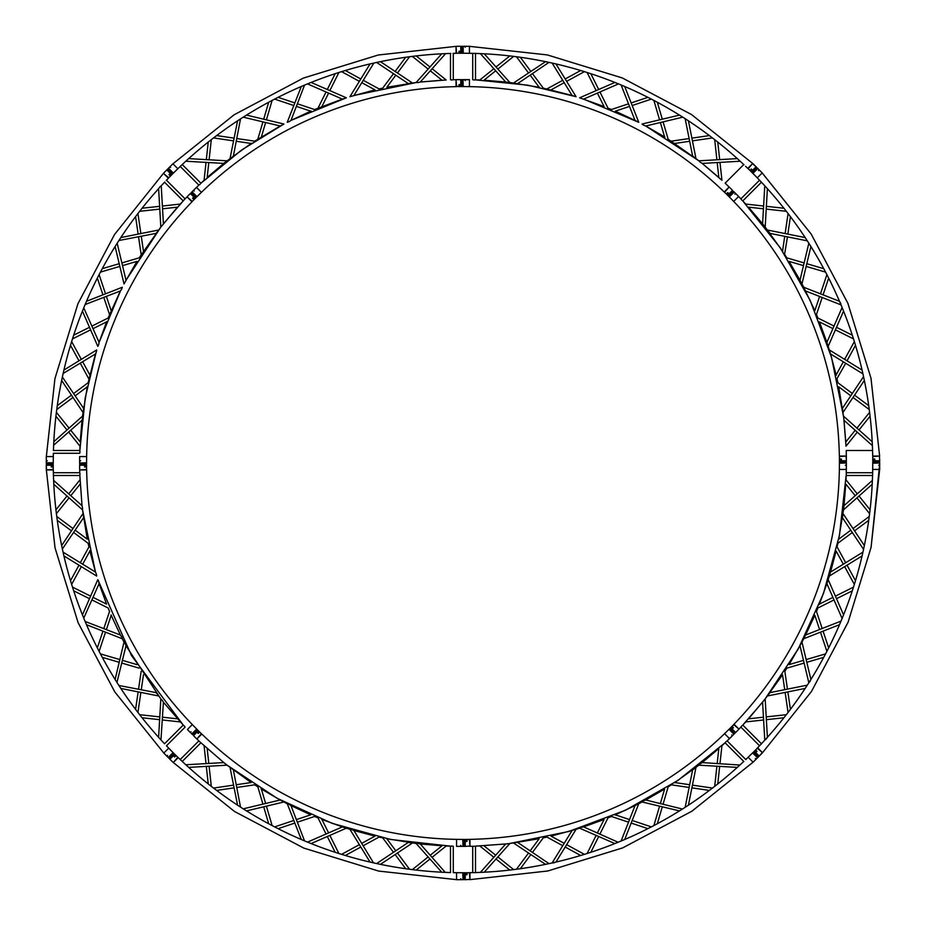 <?xml version="1.0" encoding="UTF-8"?>
<svg xmlns="http://www.w3.org/2000/svg" width="926" height="926" viewBox="0 0 926 926"><rect width="100%" height="100%" fill="white"/><g stroke="black" fill="none" stroke-linecap="round" stroke-linejoin="round"><path stroke-width="1.39" d="M182.237 761.45L200.838 742.849L196.879 738.948L201.787 734.029A376.419 376.419 0 0 0 463 839.419L463 846.364L462.792 839.419M450.499 53.43L450.499 79.74L451.888 80.006L453.277 79.705L453.277 53.361M456.564 879.654L378.676 871.077L303.774 848.077L234.498 811.465L173.301 762.526L178.209 757.607A409.755 409.755 0 0 0 450.499 872.57L450.499 846.26L451.888 845.994L453.277 846.295L453.277 872.639A409.755 409.755 0 0 0 463 872.755L463 879.7L462.792 872.755M442.015 80.215L430.301 70.804M428.125 69.068L412.348 56.393M445.232 53.627L441.737 53.801L416.144 82.507L417.939 82.588L420.3 82.02L445.614 53.615A409.755 409.755 0 0 1 450.777 53.43M376.627 62.447L380.436 61.648L412.429 82.981L408.285 83.56L376.627 62.447M416.144 82.507L386.825 87.276L395.784 75.226M397.451 72.992L409.535 56.752M307.501 83.896L311.113 82.437L346.359 97.809L342.377 99.105L307.501 83.896M321.912 106.548L328.614 93.098M329.853 90.609L338.881 72.494M416.561 82.46L353.94 95.471L373.861 63.061L370.064 63.917L349.935 96.686L374.995 89.88L361.8 82.68M359.369 81.349L341.59 71.638M185.813 161.228L188.684 158.612L227.078 160.823L223.803 163.416L185.813 161.228M223.803 163.416L207.169 177.491L208.801 162.548M209.102 159.793L211.302 139.664M251.189 143.461L236.327 141.273M233.572 140.868L213.547 137.928M240.841 118.702L237.577 120.82L230.042 158.531L231.627 157.686L233.387 156.008L240.517 118.91M243.225 117.162L246.524 115.102L283.923 124.026L280.242 126.005L243.225 117.162M261.387 136.932L265.623 122.51M266.41 119.848L272.117 100.425M310.719 111.178L296.47 106.409M293.831 105.529L274.628 99.105M304.885 84.984L301.297 86.5L287.245 122.301L288.958 121.746L290.972 120.403L304.527 85.134M182.237 164.55L200.838 183.151L200.039 184.332L198.847 185.096L180.211 166.46M196.509 187.411L198.87 185.084M207.169 748.509L208.801 763.452M209.102 766.207L211.302 786.336M185.813 764.772L188.684 767.388L227.078 765.177L223.803 762.584L185.813 764.772M240.841 807.298L237.577 805.18L230.042 767.469L231.627 768.314L233.387 769.992L240.517 807.09M227.078 765.177L251.189 782.539L236.327 784.727M233.572 785.132L213.547 788.072M164.55 182.237L183.151 200.838L187.052 196.879L191.971 201.787A376.419 376.419 0 0 0 86.581 463L79.636 463L86.581 462.792M304.885 841.016L301.297 839.5L287.245 803.699L288.958 804.254L290.972 805.597L304.527 840.866M290.972 805.597L310.719 814.822L296.47 819.591M293.831 820.471L274.628 826.895M163.416 223.803L161.228 185.813L159.897 186.844L158.612 188.684L160.823 227.078L177.491 207.169L162.548 208.801M159.793 209.102L139.664 211.302M118.702 240.841L120.82 237.577L158.531 230.042L157.686 231.627L156.008 233.387L118.91 240.517M143.461 251.189L141.273 236.327M140.868 233.572L137.928 213.547M84.984 304.885L86.5 301.297L122.301 287.245L121.746 288.958L120.403 290.972L85.134 304.527M111.178 310.719L106.409 296.47M105.529 293.831L99.105 274.628M161.078 226.754L126.005 280.242L117.162 243.225L115.102 246.524L124.026 283.923L136.932 261.387L122.51 265.623M119.848 266.41L100.425 272.117M46.3 463L53.245 463A409.755 409.755 0 0 1 53.361 453.277L79.705 453.277L80.006 451.888L79.74 450.499L53.43 450.499A409.755 409.755 0 0 1 53.615 445.614L53.801 441.737L82.507 416.144L82.588 417.939L82.02 420.3L53.627 445.232M82.02 420.3L80.215 442.015L70.804 430.301M69.068 428.125L56.393 412.348M87.276 386.825L75.226 395.784M72.992 397.451L56.752 409.535M62.447 376.627L61.648 380.436L82.981 412.429L83.514 410.716L83.56 408.285L62.366 377.009M53.801 441.737A409.755 409.755 0 0 1 63.061 373.861L63.917 370.064L96.686 349.935L96.443 351.718L95.471 353.94L63.142 373.479M89.88 374.995L82.68 361.8M81.349 359.369L71.638 341.59M106.548 321.912L93.098 328.614M90.609 329.853L72.494 338.881M83.896 307.501L82.437 311.113L97.809 346.359L98.631 344.761L99.105 342.377L83.745 307.86M79.74 450.499L53.43 450.499M261.387 789.068L265.623 803.49M266.41 806.152L272.117 825.575M243.225 808.838L246.524 810.898L283.923 801.974L280.242 799.995L243.225 808.838M445.614 872.385L441.737 872.199L416.144 843.493L417.939 843.412L420.3 843.98L445.232 872.373M420.3 843.98L442.015 845.785L430.301 855.196M428.125 856.932L412.348 869.607M53.43 475.501L79.74 475.501L80.006 474.112L79.705 472.723L53.361 472.723M386.825 838.725L395.784 850.774M397.451 853.008L409.535 869.248M376.627 863.553L380.436 864.352L412.429 843.019L408.285 842.44L376.627 863.553M80.215 483.985L70.804 495.699M69.068 497.875L56.393 513.652M53.627 480.768L53.801 484.263L82.507 509.856L82.588 508.061L82.02 505.7L53.615 480.386A409.755 409.755 0 0 1 53.303 469.945L46.358 469.945L55.028 547.822L78.12 622.7L114.812 691.93L163.833 753.058M62.447 549.373L61.648 545.564L82.981 513.571L83.514 515.284L83.56 517.715L62.366 548.991M82.507 509.856L87.276 539.175L75.226 530.216M72.992 528.549L56.752 516.465M83.896 618.499L82.437 614.887L97.809 579.641L98.631 581.239L99.105 583.623L83.745 618.14M99.105 583.623L106.548 604.088L93.098 597.386M90.609 596.147L72.494 587.119M89.88 551.005L82.68 564.2M81.349 566.631L71.638 584.41M63.142 552.521L63.917 555.936L96.686 576.065L96.443 574.282L95.471 572.06L63.061 552.139A409.755 409.755 0 0 1 53.801 484.263M161.228 740.187L158.612 737.316L160.823 698.922L162.143 700.137L163.416 702.197L160.962 739.909A409.755 409.755 0 0 0 164.55 743.763L183.151 725.162L184.332 725.961L185.096 727.153L166.46 745.789A409.755 409.755 0 0 0 173.255 752.745L168.196 757.503L173.116 752.595M177.491 718.831L162.548 717.199M159.793 716.898L139.664 714.698M143.461 674.811L141.273 689.673M140.868 692.428L137.928 712.453M118.702 685.159L120.82 688.423L158.531 695.958L157.686 694.373L156.008 692.613L118.91 685.483M158.878 737.605A409.755 409.755 0 0 1 117.162 682.775L115.102 679.476L124.026 642.077L125.114 643.501L126.005 645.758L116.954 682.439M136.932 664.613L122.51 660.377M119.848 659.59L100.425 653.883M111.178 615.281L106.409 629.53M105.529 632.169L99.105 651.372M84.984 621.115L86.5 624.703L122.301 638.755L121.746 637.042L120.403 635.028L85.134 621.473M373.861 862.939L370.064 862.083L349.935 829.314L351.718 829.557L353.94 830.529L373.479 862.858M353.94 830.529L374.995 836.12L361.8 843.32M359.369 844.651L341.59 854.362M321.912 819.452L328.614 832.902M329.853 835.391L338.881 853.506M307.501 842.104L311.113 843.563L346.359 828.191L342.377 826.895L307.501 842.104M475.501 872.651L475.501 846.26L469.945 846.306L469.945 839.35A376.419 376.419 0 0 0 729.167 729.167L733.936 734.225L729.017 729.318M472.723 846.295L472.723 872.697M472.839 846.26L469.945 846.306M483.985 845.785L495.699 855.196M497.875 856.932L513.652 869.607M480.386 872.385L484.263 872.199L509.856 843.493L505.7 843.98L480.386 872.385M549.373 863.553L545.564 864.352L513.571 843.019L515.284 842.486L517.715 842.44L548.991 863.634M509.856 843.493L539.175 838.725L530.216 850.774M528.549 853.008L516.465 869.248M618.499 842.104L614.887 843.563L579.641 828.191L581.239 827.369L583.623 826.895L618.14 842.255M583.623 826.895L604.088 819.452L597.386 832.902M596.147 835.391L587.119 853.506M572.06 830.529L552.139 862.939L553.817 862.858L555.936 862.083L576.065 829.314L551.005 836.12L564.2 843.32M566.631 844.651L584.41 854.362M743.763 761.45A409.755 409.755 0 0 1 740.187 764.772L737.316 767.388L698.922 765.177L700.137 763.857L702.197 762.584L739.909 765.038M702.197 762.584L718.831 748.509L717.199 763.452M716.898 766.207L714.698 786.336M674.811 782.539L689.673 784.727M692.428 785.132L712.453 788.072M685.159 807.298L688.423 805.18L695.958 767.469L692.613 769.992L685.159 807.298M737.316 767.388A409.755 409.755 0 0 1 682.775 808.838L679.476 810.898L642.077 801.974L643.501 800.886L645.758 799.995L682.439 809.046M645.758 799.995L664.613 789.068L660.377 803.49M659.59 806.152L653.883 825.575M615.281 814.822L629.53 819.591M632.169 820.471L651.372 826.895M621.115 841.016L624.703 839.5L638.755 803.699L635.028 805.597L621.115 841.016M743.833 761.508L725.162 742.849L725.961 741.668L727.153 740.904L745.824 759.575M729.491 738.589L727.13 740.916M761.508 743.833L742.849 725.162L741.668 725.961L740.904 727.153L759.575 745.824M742.849 725.162L761.45 743.763M762.584 702.197L764.772 740.187L766.103 739.156L767.388 737.316L765.177 698.922L748.509 718.831L763.452 717.199M766.207 716.898L786.336 714.698M807.298 685.159L805.18 688.423L767.469 695.958L769.992 692.613L807.298 685.159M765.177 698.922L782.539 674.811L784.727 689.673M785.132 692.428L788.072 712.453M841.016 621.115L839.5 624.703L803.699 638.755L805.597 635.028L841.016 621.115M805.597 635.028L814.822 615.281L819.591 629.53M820.471 632.169L826.895 651.372M799.995 645.758L808.838 682.775L809.961 681.524L810.898 679.476L801.974 642.077L789.068 664.613L803.49 660.377M806.152 659.59L825.575 653.883M872.385 480.386L872.199 484.263L843.493 509.856L843.98 505.7L872.385 480.386M843.98 505.7L845.785 483.985L855.196 495.699M856.932 497.875L869.607 513.652M838.725 539.175L850.774 530.216M853.008 528.549L869.248 516.465M863.553 549.373L864.352 545.564L843.019 513.571L842.44 517.715L863.553 549.373M862.939 552.139L862.083 555.936L829.314 576.065L830.529 572.06L862.939 552.139M830.529 572.06L836.12 551.005L843.32 564.2M844.651 566.631L854.362 584.41M819.452 604.088L832.902 597.386M835.391 596.147L853.506 587.119M842.104 618.499L843.563 614.887L828.191 579.641L826.895 583.623L842.104 618.499M872.651 475.501L846.26 475.501L846.306 469.436M872.651 450.499L846.26 450.499L846.306 456.055L839.35 456.055A376.419 376.419 0 0 0 729.167 196.833L734.225 192.064L729.318 196.983M846.26 450.499L872.57 450.499M845.785 442.015L855.196 430.301M856.932 428.125L869.607 412.348M872.385 445.614L872.199 441.737L843.493 416.144L843.98 420.3L872.385 445.614M863.553 376.627L864.352 380.436L843.019 412.429L842.44 408.285L863.553 376.627M843.493 416.144L838.725 386.825L850.774 395.784M853.008 397.451L869.248 409.535M842.104 307.501L843.563 311.113L828.191 346.359L826.895 342.377L842.104 307.501M826.895 342.377L819.452 321.912L832.902 328.614M835.391 329.853L853.506 338.881M836.12 374.995L843.32 361.8M844.651 359.369L854.362 341.59M862.939 373.861L862.083 370.064L829.314 349.935L830.529 353.94L862.939 373.861M764.772 185.813L767.388 188.684L765.177 227.078L762.584 223.803L764.772 185.813M762.584 223.803L748.509 207.169L763.452 208.801M766.207 209.102L786.336 211.302M782.539 251.189L784.727 236.327M785.132 233.572L788.072 213.547M807.298 240.841L805.18 237.577L767.469 230.042L769.992 233.387L807.298 240.841M808.838 243.225L810.898 246.524L801.974 283.923L799.995 280.242L808.838 243.225M799.995 280.242L789.068 261.387L803.49 265.623M806.152 266.41L825.575 272.117M805.597 290.972L841.016 304.885L840.646 303.242L839.5 301.297L803.699 287.245L814.822 310.719L819.591 296.47M820.471 293.831L826.895 274.628M761.508 182.167L742.849 200.838L741.668 200.039L740.904 198.847L759.575 180.176M738.589 196.509L740.916 198.87M743.833 164.492L725.162 183.151L729.121 187.052L724.213 191.971A376.419 376.419 0 0 0 463 86.581L463 79.636L463.208 86.581M718.831 177.491L717.199 162.548M716.898 159.793L714.698 139.664M739.909 160.962L737.316 158.612L698.922 160.823L700.137 162.143L702.197 163.416L740.187 161.228A409.755 409.755 0 0 1 743.972 164.747M685.159 118.702L688.423 120.82L695.958 158.531L692.613 156.008L685.159 118.702M674.811 143.461L689.673 141.273M692.428 140.868L712.453 137.928M621.115 84.984L624.703 86.5L638.755 122.301L635.028 120.403L621.115 84.984M635.028 120.403L615.281 111.178L629.53 106.409M632.169 105.529L651.372 99.105M664.613 136.932L660.377 122.51M659.59 119.848L653.883 100.425M682.439 116.954L679.476 115.102L642.077 124.026L643.501 125.114L645.758 126.005L682.775 117.162A409.755 409.755 0 0 1 737.316 158.612M480.386 53.615L484.263 53.801L509.856 82.507L505.7 82.02L480.386 53.615M505.7 82.02L483.985 80.215L495.699 70.804M497.875 69.068L513.652 56.393M539.175 87.276L530.216 75.226M528.549 72.992L516.465 56.752M549.373 62.447L545.564 61.648L513.571 82.981L515.284 83.514L517.715 83.56L548.991 62.366M552.139 63.061L555.936 63.917L576.065 96.686L572.06 95.471L552.139 63.061M551.005 89.88L564.2 82.68M566.631 81.349L584.41 71.638M638.755 122.301L583.623 99.105L618.499 83.896L614.887 82.437L579.641 97.809L604.088 106.548L597.386 93.098M596.147 90.609L587.119 72.494M475.501 53.349L475.501 79.74L474.112 80.006L472.723 79.705L472.723 53.303M762.167 172.942L811.188 234.07L847.88 303.3L870.972 378.178L879.642 456.055L872.697 456.055A409.755 409.755 0 0 0 752.745 173.255L757.653 168.347L758.475 169.169L757.804 168.497L752.884 173.405M115.102 679.476A409.755 409.755 0 0 1 63.917 555.936M79.694 469.945L79.763 472.885L79.694 469.945L86.65 469.945A376.419 376.419 0 0 0 196.833 729.167L191.775 733.936L196.682 729.017M168.347 757.653L163.798 753.093L167.988 748.903M167.456 756.75L166.784 756.079L167.502 755.361M191.069 731.795L190.351 732.512L191.022 733.172L187.365 729.526L191.555 725.336M197.145 732.281L198.28 733.427M198.766 731.806L197.794 731.575L198.986 732.767L198.766 731.806M197.041 738.786L201.382 733.728L198.407 730.741L197.851 730.267L192.62 734.7L197.446 729.862L196.983 729.318L192.064 734.225L192.62 734.7L192.064 733.936M196.474 738.635L193.488 735.649L198.407 730.741L196.682 729.318M173.567 755.859L174.713 756.993M175.188 755.373L174.215 755.153L175.419 756.334L175.188 755.373M173.463 762.353L177.815 757.294L174.829 754.308L174.285 753.845L169.041 758.267L173.88 753.44L173.405 752.884L168.497 757.804L169.041 758.267L168.497 757.503M172.907 762.202L169.921 759.227L174.829 754.308L173.116 752.884M756.75 758.544L753.093 762.202L748.903 758.012M753.093 762.202L756.079 759.227L755.361 758.498M756.554 758.672L757.503 757.804L752.595 752.884M733.172 734.978L729.526 738.635L725.336 734.445M727.003 740.974L732.512 735.649L731.795 734.931M732.281 728.855L733.427 727.72M731.806 727.234L731.575 728.206L732.767 727.014L731.806 727.234M738.786 728.959L733.728 724.618L730.741 727.593L730.267 728.149L734.7 733.38L729.862 728.554L729.318 729.017L733.936 733.936M738.635 729.526L735.649 732.512L730.741 727.593L729.318 729.318L730.267 728.149M755.859 752.433L756.993 751.287M755.373 750.812L755.153 751.785L756.334 750.581L755.373 750.812M762.202 753.093L759.227 756.079L762.353 752.537L757.294 748.185L753.845 751.715L758.672 756.554L753.44 752.12L752.884 752.595L757.804 757.503L758.267 756.959L757.503 757.503M757.804 757.503L759.227 756.079L758.672 756.554L759.227 756.079L758.672 756.554L759.227 756.079L758.672 756.554L759.227 756.079L754.308 751.171M879.654 469.436L871.077 547.324L848.077 622.226L811.465 691.502L762.526 752.699L757.607 747.791A409.755 409.755 0 0 0 872.755 463L879.7 463L879.688 465.211L878.681 465.222M738.948 729.121L740.974 727.003L738.948 729.121L734.029 724.213A376.419 376.419 0 0 0 839.419 463L846.364 463L839.419 463.208M463 879.7L456.564 879.7L456.564 873.774M461.727 879.7L460.789 879.688L460.778 878.681M463 846.364L456.564 846.364L456.564 840.438M461.727 846.364L460.789 846.352L460.778 845.345M465.419 841.398L467.028 841.398M466.229 839.917L465.384 840.449L467.063 840.438L466.229 839.917M465.222 839.419L465.222 846.364L469.945 846.075L469.436 839.419L465.222 839.419L464.505 839.477L463.926 846.306L464.505 839.477L463.208 839.419L463 846.156M465.419 874.734L467.028 874.734M466.229 873.253L465.384 873.785L467.063 873.774L466.229 873.253M465.222 879.7L469.945 879.411L469.436 872.755L464.505 872.813L464.505 879.642L463.926 872.813L463.208 872.755L463 879.492L465.222 879.7L465.222 872.755L463 872.963M758.498 170.639L759.227 169.921L758.544 169.25L762.202 172.907L758.012 177.097M734.075 191.925L738.635 196.474L734.445 200.664M734.978 192.828L735.638 193.488L734.931 194.205M728.855 193.719L727.72 192.573M727.234 194.194L728.206 194.425L727.014 193.233L727.234 194.194M728.959 187.214L724.618 192.272L727.593 195.259L728.149 195.733L733.38 191.3L728.554 196.138L729.017 196.682L733.936 192.064L733.38 191.3L733.936 191.775M732.512 190.351L729.526 187.365L732.512 190.351L727.593 195.259L729.017 196.682M752.433 170.141L751.287 169.007M750.812 170.627L751.785 170.847L750.581 169.666L750.812 170.627M753.093 163.798L756.079 166.773L752.537 163.647L748.185 168.706L751.715 172.155L756.959 167.733L751.715 172.155L752.595 173.116L757.503 168.497L756.959 167.733L757.503 168.196M756.959 167.733L756.079 166.773L756.554 167.328L756.079 166.773L756.554 167.328L756.079 166.773L756.554 167.328L756.079 166.773L751.171 171.692L748.185 168.706M460.581 84.602L458.972 84.602M459.771 86.083L460.616 85.551L458.937 85.562L459.771 86.083M456.055 79.925L456.564 86.581L460.778 86.581L461.495 86.523L462.074 79.694L462.074 86.523L462.792 86.581L463 79.844L462.074 79.694L462.792 79.636M456.564 79.636L460.778 79.636L460.778 86.581L463 86.373M460.581 51.266L458.972 51.266M459.771 52.747L460.616 52.215L458.937 52.226L459.771 52.747M456.055 46.589L456.564 53.245L460.778 53.245L461.495 53.187L462.074 46.358L462.074 53.187L462.792 53.245L463 46.508M456.564 46.3L460.778 46.3L460.778 53.245L462.792 53.245M469.436 46.346L547.324 54.923L622.226 77.923L691.502 114.535L752.699 163.474L747.791 168.393A409.755 409.755 0 0 0 745.58 166.275M463 46.3L463 53.245A409.755 409.755 0 0 1 679.476 115.102M753.058 762.167L691.93 811.188L622.7 847.88L547.822 870.972L469.945 879.642L469.945 872.697A409.755 409.755 0 0 0 679.476 810.898M757.653 757.653L752.745 752.745A409.755 409.755 0 0 1 745.789 759.54M172.942 163.833L234.07 114.812L303.3 78.12L378.178 55.028L456.055 46.358L456.055 53.303A409.755 409.755 0 0 0 452.999 53.372M168.347 168.347L173.255 173.255A409.755 409.755 0 0 1 370.064 63.917M373.479 63.142L373.861 63.061A409.755 409.755 0 0 1 441.737 53.801M456.055 79.694L453.115 79.763L456.055 79.694L456.055 86.65A376.419 376.419 0 0 0 196.833 196.833L192.064 191.775L196.983 196.682M173.405 173.116L168.497 168.196L172.907 163.798L177.097 167.988M169.25 167.456L169.921 166.784L170.639 167.502M191.925 191.925L196.474 187.365L200.664 191.555M192.828 191.022L193.488 190.362L194.205 191.069M193.719 197.145L192.573 198.28M194.194 198.766L194.425 197.794L193.233 198.986L194.194 198.766M187.214 197.041L192.272 201.382L195.259 198.407L195.733 197.851L191.3 192.62L196.138 197.446L196.682 196.983L191.775 192.064L191.3 192.62L192.064 192.064M187.365 196.474L190.351 193.488L195.259 198.407L196.682 196.682M170.141 173.567L169.007 174.713M170.627 175.188L170.847 174.215L169.666 175.419L170.627 175.188M163.647 173.463L168.706 177.815L171.692 174.829L172.155 174.285L167.733 169.041L172.56 173.88L173.116 173.405L168.196 168.497L167.733 169.041L168.497 168.497M163.798 172.907L166.773 169.921L171.692 174.829L173.116 173.116M46.346 456.564L54.923 378.676L77.923 303.774L114.535 234.498L163.474 173.301L168.393 178.209A409.755 409.755 0 0 0 166.275 180.42M63.917 370.064A409.755 409.755 0 0 1 115.102 246.524M116.954 243.561L117.162 243.225A409.755 409.755 0 0 1 158.612 188.684M160.962 186.091L161.228 185.813A409.755 409.755 0 0 1 164.747 182.028M47.319 460.778L46.3 460.778L46.3 461.727L46.3 456.564L52.226 456.564M46.3 462.792L46.3 461.831L46.3 462.792L53.245 462.792M79.636 463L79.636 456.564L85.562 456.564M79.636 461.727L79.648 460.789L80.655 460.778M879.7 464.273L879.7 469.436L873.774 469.436M879.7 463L872.755 463.208M845.345 465.222L846.364 465.222L846.364 464.273L846.364 469.436L840.438 469.436M841.398 460.581L841.398 458.972M839.917 459.771L840.449 460.616L840.438 458.937L839.917 459.771M846.364 456.564L846.364 460.778L846.075 456.055L839.419 456.564L839.477 461.495L846.306 461.495L839.477 461.495L839.419 462.792L846.364 462.792L846.306 462.074L846.156 463M846.306 462.074L846.364 460.778L839.419 460.778L839.477 461.495M874.734 460.581L874.734 458.972M873.253 459.771L873.785 460.616L873.774 458.937L873.253 459.771M879.7 460.778L879.411 456.055L872.755 456.564L872.755 460.778L872.813 461.495L879.642 462.074L872.813 461.495L872.755 462.792L879.492 463L879.7 460.778L872.755 460.778M84.602 465.419L84.602 467.028M86.083 466.229L85.551 465.384L85.562 467.063L86.083 466.229M79.925 469.945L86.581 469.436L86.581 465.222L86.523 464.505L79.694 464.505L80.863 463.926L79.694 463.926L79.636 463.208L86.581 463.208L86.523 463.926L85.354 463.926M79.636 469.436L79.636 465.222L86.581 465.222L86.373 463M51.266 465.419L51.266 467.028M52.747 466.229L52.215 465.384L52.226 467.063L52.747 466.229M46.3 469.436L46.3 465.222L46.589 469.945L53.245 469.436L53.187 464.505L46.358 464.505L53.187 463.926L53.245 463.208L46.3 463.208L46.358 463.926L46.508 463M46.3 465.222L46.358 464.505L46.3 465.222L53.245 465.222L53.037 463M464.273 46.3L469.436 46.3L469.436 52.226M463.926 46.358L465.222 46.3L465.222 47.319M464.169 46.3L463.208 46.3L463.208 53.245M463 79.636L469.436 79.636L469.436 85.562M464.273 79.636L465.211 79.648L465.222 80.655M80.863 463.926L86.523 464.505M180.211 759.54L198.847 740.904M416.202 55.93L429.977 66.985M432.153 68.732L446.193 80.006M363.258 80.307L379.07 88.931L382.727 88.132L393.481 73.686M395.136 71.452L405.681 57.273M318.023 108.111L326.056 91.987M327.306 89.498L335.189 73.686M345.317 70.503L360.816 78.976M283.923 124.026L241.86 149.838L200.722 183.394L204.067 180.292L206.023 162.397M206.324 159.631L208.246 142.072M216.638 135.578L234.116 138.148M236.871 138.553L254.696 141.169M257.845 139.155L262.926 121.873M263.702 119.199L268.679 102.254M278.089 97.334L294.85 102.936M297.489 103.828L314.562 109.534M208.246 783.928L206.324 766.369M206.023 763.603L204.067 745.708M258.204 787.077L254.696 784.831L236.871 787.447M234.116 787.852L216.638 790.422M166.46 180.211L185.096 198.847M318.417 818.052L314.562 816.466L297.489 822.172M294.85 823.064L278.089 828.666M142.072 208.246L159.631 206.324M162.397 206.023L180.292 204.067L183.394 200.722L163.161 224.127M141.169 254.696L138.553 236.871M138.148 234.116L135.578 216.638M109.534 314.562L103.828 297.489M102.936 294.85L97.334 278.089M102.254 268.679L119.199 263.702M121.873 262.926L139.155 257.845L160.823 227.078M96.686 349.935L85.204 397.937L79.833 450.754L80.006 446.193L68.732 432.153M66.985 429.977L55.93 416.202M57.273 405.681L71.452 395.136M73.686 393.481L88.132 382.727M88.931 379.07L80.307 363.258M78.976 360.816L70.503 345.317M73.686 335.189L89.498 327.306M91.987 326.056L108.111 318.023M79.705 453.277L53.361 453.277M268.679 823.746L263.702 806.801M262.926 804.127L257.845 786.845M226.754 764.922L277.198 798.328L332.272 823.388L390.61 839.465L450.754 846.167L446.193 845.994L432.153 857.268M429.977 859.015L416.202 870.07M405.681 868.727L395.136 854.548M393.481 852.314L382.727 837.868M55.93 509.798L66.985 496.023M68.732 493.847L80.006 479.807M89.023 547.335L88.132 543.273L73.686 532.519M71.452 530.864L57.273 520.319M109.696 611.82L108.111 607.977L91.987 599.944M89.498 598.694L73.686 590.811M70.503 580.683L78.976 565.184M80.307 562.742L88.931 546.93M180.292 721.933L162.397 719.977M159.631 719.676L142.072 717.754M135.578 709.362L138.148 691.884M138.553 689.129L141.169 671.304M139.155 668.155L121.873 663.074M119.199 662.298L102.254 657.321M97.334 647.911L102.936 631.15M103.828 628.511L109.534 611.438M383.144 837.949L379.07 837.069L363.258 845.693M360.816 847.024L345.317 855.497M335.189 852.314L327.306 836.502M326.056 834.013L318.023 817.889M509.798 870.07L496.023 859.015M493.847 857.268L479.807 845.994M562.742 845.693L546.93 837.069L543.273 837.868L532.519 852.314M530.864 854.548L520.319 868.727M611.82 816.304L607.977 817.889L599.944 834.013M598.694 836.502L590.811 852.314M580.683 855.497L565.184 847.024M509.439 843.54L568.738 831.49L625.397 810.273L678.017 780.387L725.278 742.606L721.933 745.708L719.977 763.603M719.676 766.369L717.754 783.928M709.362 790.422L691.884 787.852M689.129 787.447L671.304 784.831M671.663 784.6L668.155 786.845L663.074 804.127M662.298 806.801L657.321 823.746M647.911 828.666L631.15 823.064M628.511 822.172L611.438 816.466M783.928 717.754L766.369 719.676M763.603 719.977L745.708 721.933L742.606 725.278L762.839 701.873M804.127 663.074L786.845 668.155L784.831 671.304L787.447 689.129M787.852 691.884L790.422 709.362M818.052 607.583L816.466 611.438L822.172 628.511M823.064 631.15L828.666 647.911M823.746 657.321L806.801 662.298M764.922 699.246L798.328 648.802L823.388 593.728L839.465 535.39L846.167 475.246L845.994 479.807L857.268 493.847M859.015 496.023L870.07 509.798M868.727 520.319L854.548 530.864M852.314 532.519L837.868 543.273M837.949 542.856L837.069 546.93L845.693 562.742M847.024 565.184L855.497 580.683M852.314 590.811L836.502 598.694M834.013 599.944L817.889 607.977M846.295 472.723L872.697 472.723M870.07 416.202L859.015 429.977M857.268 432.153L845.994 446.193M845.693 363.258L836.977 378.665L837.868 382.727L852.314 393.481M854.548 395.136L868.727 405.681M822.172 297.489L816.466 314.562L817.889 318.023L834.013 326.056M836.502 327.306L852.314 335.189M855.497 345.317L847.024 360.816M843.54 416.561L831.49 357.262L810.273 300.603L780.387 247.983L742.606 200.722L745.708 204.067L763.603 206.023M766.369 206.324L783.928 208.246M790.422 216.638L787.852 234.116M787.447 236.871L784.6 254.337L786.845 257.845L804.127 262.926M806.801 263.702L823.746 268.679M828.666 278.089L823.064 294.85M717.754 142.072L719.676 159.631M719.977 162.397L721.933 180.292M671.304 141.169L689.129 138.553M691.884 138.148L709.362 135.578M599.944 91.987L607.977 108.111L611.438 109.534L628.511 103.828M631.15 102.936L647.911 97.334M657.321 102.254L662.298 119.199M663.074 121.873L668.155 139.155M576.065 96.686L528.063 85.204L475.246 79.833L479.807 80.006L493.847 68.732M496.023 66.985L509.798 55.93M520.319 57.273L530.864 71.452M532.519 73.686L543.273 88.132M546.93 88.931L562.742 80.307M565.184 78.976L580.683 70.503M590.811 73.686L598.694 89.498M843.933 419.895L845.982 445.776M757.653 168.347L758.267 169.041M762.202 172.907L811.222 234.128L847.903 303.346L870.984 378.202L879.642 456.055M735.649 193.488L734.897 192.747M738.635 196.474L740.974 198.997M765.177 227.078L782.771 251.536M801.974 283.923L803.699 287.245M828.191 346.359L829.314 349.935M830.529 353.94L836.224 375.4M843.98 420.3L845.808 442.431M846.237 453.115L846.306 456.055M163.416 702.197L183.394 725.278L131.538 655.62L97.809 579.641M89.776 550.6L95.471 572.06L82.46 509.439M82.067 506.105L79.833 475.246L82.02 505.7M168.196 757.503L167.525 756.831M163.763 753L114.778 691.872L78.097 622.654L55.016 547.798L46.358 469.945M160.823 698.922L126.005 645.758M124.026 642.077L122.301 638.755M120.403 635.028L111.016 614.899M166.773 756.079L163.798 753.093M197.851 730.267L196.983 729.318M174.285 753.845L173.405 752.884M169.921 759.227L169.041 758.267M735.105 732.975L734.225 733.936M734.283 724.468L730.741 727.593M753.44 752.12L752.884 752.884M224.127 762.839L200.722 742.606L223.803 762.584M462.792 879.7L461.831 879.7M456.472 879.654L378.607 871.065L303.728 848.066L234.475 811.442L173.301 762.526M462.792 846.364L461.842 846.364M416.144 843.493L386.42 838.632M349.935 829.314L346.359 828.191M342.377 826.895L321.519 819.302M287.245 803.699L283.923 801.974M280.242 799.995L261.039 788.848M198.997 740.974L196.879 738.948M846.237 472.885L846.364 463M762.526 752.699L811.442 691.525L848.066 622.272L871.065 547.393L879.7 464.169M843.493 509.856L838.632 539.58M829.314 576.065L828.191 579.641M826.895 583.623L819.302 604.481M803.699 638.755L801.974 642.077M460.778 846.364L456.564 846.364M465.222 846.364L463.208 846.364M465.222 872.755L463.208 872.755M727.593 195.259L728.554 196.138M460.778 79.636L462.074 79.694M456.055 86.292L460.778 86.581M462.074 86.523L461.495 86.523M461.495 46.358L462.792 46.3M462.074 53.187L461.495 53.187M469.436 79.694L464.157 79.636M664.961 137.152L645.758 126.005L699.246 161.078M701.873 163.161L721.62 180.014M469.528 46.346L547.393 54.935L622.272 77.934L691.525 114.558L752.699 163.474M509.856 82.507L539.58 87.368M542.856 88.051L572.06 95.471M667.796 138.923L698.922 160.823M702.197 163.416L719.143 177.769M727.003 185.026L729.121 187.052M506.105 843.933L475.246 846.167L505.7 843.98M757.503 757.804L756.831 758.475M753 762.237L691.872 811.222L622.654 847.903L547.798 870.984L469.945 879.642M698.922 765.177L674.464 782.771M642.077 801.974L638.755 803.699M635.028 805.597L614.899 814.984M579.641 828.191L576.065 829.314M311.101 111.016L290.972 120.403L346.359 97.809M419.895 82.067L445.776 80.018M168.497 168.196L169.169 167.525M173 163.763L234.128 114.778L303.346 78.097L378.202 55.016L456.055 46.358M192.064 191.775L192.747 191.103M196.578 187.341L198.997 185.026M227.078 160.823L251.536 143.229M254.337 141.4L280.242 126.005M314.18 109.696L342.377 99.105M420.3 82.02L442.431 80.192M166.773 169.921L167.733 169.041M106.698 321.519L99.105 342.377L120.588 290.602M46.346 456.472L54.935 378.607L77.934 303.728L114.558 234.475L163.474 173.301M79.636 462.792L79.636 461.842M82.507 416.144L87.368 386.42M88.051 383.144L95.471 353.94M107.948 318.417L120.403 290.972M185.026 198.997L187.052 196.879M46.3 460.778L46.3 456.564M79.636 460.778L79.636 456.564M879.642 464.505L879.642 463.926M846.306 464.505L846.306 463.926M839.419 456.564L839.419 460.778M79.694 464.505L79.844 463M53.245 469.436L53.245 465.222M46.358 464.505L46.358 463.926M53.187 463.926L53.187 464.505M465.222 79.636L463.926 79.694"/></g></svg>
